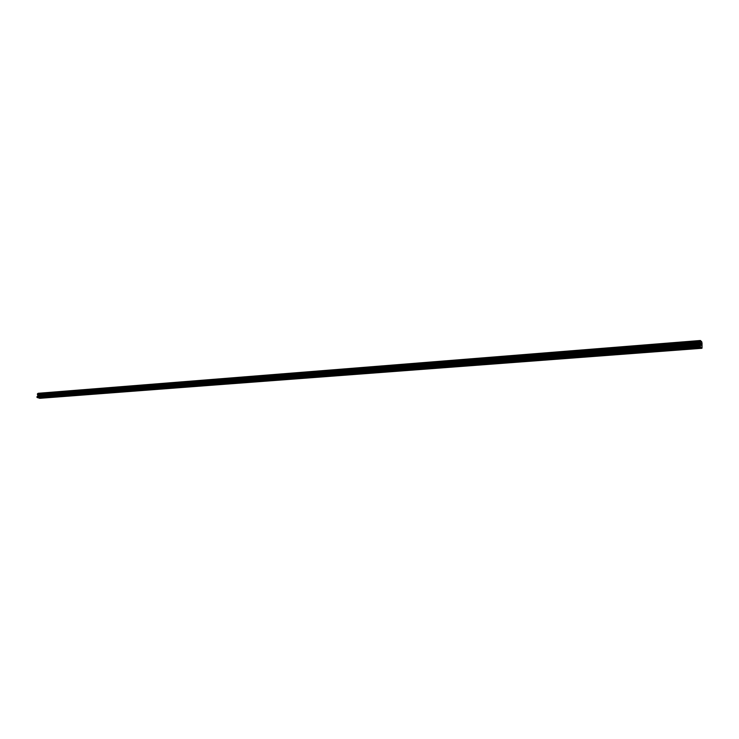 <?xml version="1.0" encoding="UTF-8"?>
<svg xmlns="http://www.w3.org/2000/svg" width="739" height="739" viewBox="0 0 739 739"><rect width="100%" height="100%" fill="white"/><g stroke="black" fill="none" stroke-linecap="round" stroke-linejoin="round"><path stroke-width="0.55" stroke-dasharray="3.69 2.77" d="M43.195 395.06L42.206 394.838L43.195 395.06M53.023 394.293L52.044 394.072L53.023 394.293M63 393.517L62.011 393.287L63 393.517M73.106 392.723L72.117 392.501L73.106 392.723M83.35 391.919L82.362 391.698L83.35 391.919M93.742 391.116L92.745 390.885L93.742 391.116M104.273 390.294L103.275 390.063L104.273 390.294M114.951 389.453L113.954 389.222L114.951 389.453M125.787 388.612L124.789 388.381L125.787 388.612M136.78 387.753L135.782 387.513L136.78 387.753M147.929 386.876L146.922 386.645L147.929 386.876M159.236 385.998L158.229 385.758L159.236 385.998M170.709 385.102L169.702 384.862L170.709 385.102M182.348 384.188L181.351 383.947L182.348 384.188M194.172 383.264L193.165 383.024L194.172 383.264M206.163 382.331L205.156 382.091L206.163 382.331M218.338 381.379L217.321 381.139L218.338 381.379M230.688 380.419L229.681 380.169L230.688 380.419M243.233 379.43L242.226 379.19L243.233 379.43M255.98 378.442L254.964 378.192L255.98 378.442M268.913 377.426L267.897 377.176L268.913 377.426M282.058 376.4L281.032 376.151L282.058 376.4M295.397 375.357L294.381 375.107L295.397 375.357M308.957 374.303L307.941 374.045L308.957 374.303M322.74 373.223L321.714 372.973L322.74 373.223M336.735 372.133L335.709 371.874L336.735 372.133M350.96 371.024L349.935 370.766L350.96 371.024M365.417 369.888L364.392 369.629L365.417 369.888M380.123 368.743L379.089 368.484L380.123 368.743M395.06 367.579L394.035 367.311L395.06 367.579M410.256 366.387L409.23 366.119L410.256 366.387M425.71 365.177L424.685 364.918L425.71 365.177M441.432 363.957L440.398 363.69L441.432 363.957M457.423 362.701L456.388 362.433L457.423 362.701M473.69 361.436L472.655 361.159L473.69 361.436M490.243 360.142L489.209 359.865L490.243 360.142M507.083 358.821L506.049 358.554L507.083 358.821M524.237 357.482L523.194 357.214L524.237 357.482M541.696 356.124L540.652 355.847L541.696 356.124M559.469 354.729L558.425 354.452L559.469 354.729M577.565 353.316L576.522 353.039L577.565 353.316M596.004 351.875L594.96 351.598L596.004 351.875M614.793 350.415L613.739 350.129L614.793 350.415M633.923 348.919L632.88 348.632L633.923 348.919M653.433 347.395L652.38 347.108L653.433 347.395M673.303 345.843L672.25 345.556L673.303 345.843M693.57 344.254L692.517 343.968L693.57 344.254M39.084 396.28L39.592 395.531L39.084 396.28M39.435 398.229L701.422 347.829M37.726 397.711L700.461 346.961M40.331 398.506L40.248 396.058L41.014 394.94L40.553 393.979L38.142 393.24M700.969 344.864L700.757 343.423M37.8 397.647L700.498 346.868M40.553 393.979L701.717 341.751M40.608 394.173L701.764 342.037M40.368 395.901L701.754 344.513M40.322 395.947L701.736 344.577M40.562 398.303L702.032 348.023M39.518 398.164L701.459 347.746M700.129 341.122L37.726 393.693M40.599 394.081L701.754 341.898M40.857 394.672L701.939 342.776M40.894 394.718L701.958 342.841M41.014 394.94L702.041 343.182M41.024 395.023L702.05 343.293M40.978 395.365L702.05 343.783M40.941 395.43L702.032 343.875M40.784 395.568L701.958 344.069M40.728 395.587L701.874 344.088L40.747 395.587M40.294 395.975L701.727 344.614M40.248 396.058L701.708 344.734M40.174 396.603L701.699 345.529M40.192 396.714L701.717 345.676M40.627 397.591L702.022 346.988M40.645 397.693L702.041 347.145M43.342 395.023L42.954 397.794M42.262 394.82L43.342 394.995M53.18 394.257L52.792 397.037M52.09 394.044L53.19 394.22M63.157 393.471L62.769 396.28M62.067 393.268L63.157 393.444M73.263 392.686L72.884 395.504M72.173 392.474L73.272 392.649M83.516 391.882L83.138 394.718M82.417 391.67L83.525 391.846M93.908 391.07L93.539 393.924M92.809 390.857L93.918 391.033M104.448 390.247L104.079 393.12M103.34 390.035L104.458 390.21M115.136 389.407L114.767 392.307M114.018 389.194L115.145 389.37M125.972 388.566L125.612 391.476M124.854 388.344L125.981 388.529M136.964 387.707L136.613 390.635M135.847 387.485L136.974 387.661M148.114 386.83L147.763 389.786M146.996 386.617L148.123 386.793M159.43 385.943L159.088 388.917M158.303 385.73L159.439 385.906M170.912 385.047L170.57 388.04M169.776 384.834L170.921 385.01M182.561 384.141L182.219 387.153M181.415 383.92L182.57 384.095M194.385 383.208L194.052 386.248M193.239 382.996L194.394 383.171M206.384 382.275L206.052 385.324M205.23 382.054L206.393 382.229M218.559 381.324L218.236 384.4M217.405 381.102L218.568 381.278M230.919 380.354L230.605 383.449M229.764 380.132L230.938 380.308M243.473 379.375L243.168 382.488M242.309 379.153L243.491 379.329M256.221 378.377L255.916 381.518M255.047 378.156L256.239 378.331M269.162 377.361L268.867 380.53M267.989 377.139L269.181 377.315M282.316 376.336L282.021 379.523M281.125 376.114L282.326 376.28M295.665 375.292L295.388 378.497M294.473 375.07L295.683 375.236M309.235 374.23L308.957 377.463M308.034 374.008L309.253 374.174M323.017 373.149L322.749 376.4M321.816 372.927L323.035 373.093M337.03 372.059L336.762 375.329M335.811 371.828L337.049 372.003M351.265 370.941L351.007 374.239M350.046 370.719L351.284 370.886M365.731 369.814L365.482 373.14M364.503 369.583L365.75 369.749M380.437 368.659L380.206 372.013M379.209 368.428L380.465 368.604M395.393 367.495L395.162 370.867M394.155 367.265L395.411 367.431M410.598 366.304L410.376 369.703M409.351 366.073L410.625 366.239M426.061 365.094L425.858 368.521M424.805 364.863L426.089 365.029M441.793 363.865L441.589 367.311M440.527 363.634L441.82 363.791M457.792 362.609L457.607 366.091M456.517 362.378L457.82 362.544M474.078 361.334L473.893 364.844M472.784 361.103L474.105 361.26M490.641 360.041L490.474 363.57M489.347 359.81L490.668 359.967M507.499 358.72L507.342 362.276M506.197 358.489L507.527 358.646M524.662 357.38L524.514 360.965M523.341 357.149L524.69 357.297M542.13 356.013L542.001 359.625M540.809 355.782L542.167 355.93M559.922 354.618L559.802 358.267M558.582 354.387L559.959 354.535M578.037 353.205L577.935 356.882M576.688 352.974L578.074 353.122M596.493 351.755L596.401 355.468M595.126 351.524L596.53 351.672M615.291 350.286L615.208 354.027M613.915 350.055L615.328 350.194M634.45 348.79L634.385 352.558M633.055 348.559L634.487 348.697M653.969 347.256L653.913 351.062M652.565 347.034L654.006 347.164M673.866 345.704L673.829 349.538M672.444 345.473L673.903 345.603M694.152 344.115L694.133 347.986M692.711 343.884L694.189 344.014M692.517 343.968L692.498 347.986M672.25 345.556L672.213 349.529M652.38 347.108L652.325 351.053M632.88 348.632L632.806 352.54M613.739 350.129L613.656 353.999M594.96 351.598L594.858 355.431M576.522 353.039L576.411 356.835M558.425 354.452L558.296 358.221M540.652 355.847L540.514 359.579M523.194 357.214L523.046 360.909M506.049 358.554L505.882 362.221M489.209 359.865L489.033 363.505M472.655 361.159L472.47 364.77M456.388 362.433L456.194 366.008M440.398 363.69L440.195 367.237M424.685 364.918L424.463 368.438M409.23 366.119L409 369.611M394.035 367.311L393.804 370.775M379.089 368.484L378.848 371.911M364.392 369.629L364.142 373.038M349.935 370.766L349.676 374.137M335.709 371.874L335.441 375.227M321.714 372.973L321.437 376.299M307.941 374.045L307.655 377.352M294.381 375.107L294.094 378.386M281.032 376.151L280.737 379.403M267.897 377.176L267.592 380.409M254.964 378.192L254.65 381.398M242.226 379.19L241.912 382.368M229.681 380.169L229.358 383.329M217.321 381.139L216.998 384.271M205.156 382.091L204.814 385.195M193.165 383.024L192.824 386.109M181.351 383.947L181 387.014M169.702 384.862L169.36 387.901M158.229 385.758L157.878 388.779M146.922 386.645L146.562 389.647M135.782 387.513L135.413 390.497M124.789 388.381L124.42 391.337M113.954 389.222L113.584 392.16M103.275 390.063L102.906 392.982M92.745 390.885L92.366 393.785M82.362 391.698L81.974 394.58M72.117 392.501L71.729 395.356M62.011 393.287L61.623 396.132M52.044 394.072L51.647 396.889M42.206 394.838L41.809 397.647M40.673 395.587L701.902 344.078"/><path stroke-width="1.11" d="M41.957 397.61L42.945 397.822L41.957 397.61M51.804 396.852L52.792 397.074L51.804 396.852M61.78 396.095L62.769 396.316L61.78 396.095M71.886 395.319L72.884 395.541L71.886 395.319M82.14 394.534L83.138 394.755L82.14 394.534M92.532 393.739L93.53 393.97L92.532 393.739M103.072 392.936L104.07 393.166L103.072 392.936M113.769 392.123L114.767 392.344L113.769 392.123M124.605 391.291L125.602 391.522L124.605 391.291M135.607 390.451L136.604 390.682L135.607 390.451M146.756 389.601L147.763 389.832L146.756 389.601M158.072 388.732L159.079 388.963L158.072 388.732M169.554 387.855L170.561 388.086L169.554 387.855M181.212 386.968L182.219 387.199L181.212 386.968M193.036 386.063L194.043 386.294L193.036 386.063M205.036 385.139L206.052 385.379L205.036 385.139M217.22 384.215L218.236 384.456L217.22 384.215M229.589 383.264L230.605 383.513L229.589 383.264M242.143 382.303L243.159 382.553L242.143 382.303M254.9 381.333L255.916 381.573L254.9 381.333M267.851 380.345L268.867 380.594L267.851 380.345M280.996 379.338L282.021 379.587L280.996 379.338M294.362 378.313L295.378 378.562L294.362 378.313M307.932 377.278L308.948 377.527L307.932 377.278M321.724 376.225L322.74 376.474L321.724 376.225M335.737 375.153L336.762 375.412L335.737 375.153M349.972 374.063L350.997 374.322L349.972 374.063M364.456 372.955L365.482 373.213L364.456 372.955M379.172 371.837L380.197 372.096L379.172 371.837M394.127 370.692L395.162 370.95L394.127 370.692M409.341 369.528L410.376 369.786L409.341 369.528M424.814 368.345L425.849 368.613L424.814 368.345M440.555 367.144L441.589 367.412L440.555 367.144M456.563 365.916L457.598 366.184L456.563 365.916M472.849 364.678L473.893 364.946L472.849 364.678M489.43 363.403L490.465 363.68L489.43 363.403M506.298 362.119L507.342 362.387L506.298 362.119M523.471 360.808L524.514 361.075L523.471 360.808M540.957 359.468L541.992 359.745L540.957 359.468M558.758 358.11L559.802 358.387L558.758 358.11M576.882 356.725L577.926 357.002L576.882 356.725M595.348 355.311L596.391 355.588L595.348 355.311M614.164 353.87L615.208 354.157L614.164 353.87M633.332 352.411L634.376 352.688L633.332 352.411M652.86 350.914L653.913 351.201L652.86 350.914M672.776 349.399L673.829 349.676L672.776 349.399M693.071 347.847L694.133 348.124L693.071 347.847M37.957 397.693L39.435 398.229L701.422 347.838L700.009 346.175L700.369 340.494L701.717 341.751L702.041 343.182L702.032 348.023L701.551 347.82M37.615 393.711L700.119 341.141L37.652 393.693L37.772 395.873L36.95 397.212L37.726 397.711L700.581 346.951M37.781 393.684L700.323 340.697M700.369 340.494L38.031 393.379M39.666 398.21L701.921 348.291M700.784 343.524L700.775 344.023L700.784 343.524M700.784 344.106L700.784 344.605L700.775 344.106M700.969 344.864L700.757 343.423M701.135 344.097L701.228 345.104L701.237 343.857M701.209 343.995L701.2 345.076L701.209 343.995M700.138 341.122L37.652 393.693M38.003 397.794L700.618 347.099M37.107 397.527L700.119 346.646M36.95 397.212L700.009 346.175M37.818 395.18L700.332 343.284M37.791 395.106L700.313 343.182M39.721 398.321L701.579 347.977M37.033 396.594L700.009 345.289M37.079 396.51L700.027 345.168M37.726 395.956L700.341 344.42M37.772 395.873L700.36 344.291M37.855 395.328L700.36 343.506M37.837 395.217L700.341 343.349M37.532 394.608L700.138 342.434M37.495 394.561L700.11 342.369M37.384 394.34L700.036 342.037M37.366 394.257L700.027 341.917M37.421 393.915L700.027 341.427M37.449 393.85L700.036 341.335M38.068 393.296L700.332 340.577"/></g></svg>
